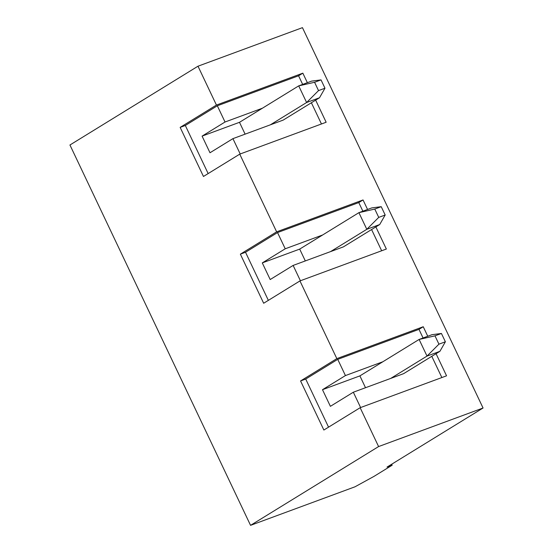 <?xml version="1.0" encoding="UTF-8"?>
<svg xmlns="http://www.w3.org/2000/svg" width="553" height="553" viewBox="0 0 553 553"><rect width="100%" height="100%" fill="white"/><g stroke="black" fill="none" stroke-linecap="round" stroke-linejoin="round"><path stroke-width="0.83" d="M245.11 134.151L239.49 122.317L298.71 85.874L311.609 81.118L321.03 79.902L314.581 82.279L318.528 90.602L324.977 88.217L319.51 97.757L306.611 102.512L298.71 85.874L314.581 82.279M270.334 124.84L306.611 102.512L318.528 90.602M239.49 122.317L202.087 136.121L209.988 152.759L232.931 138.644L283.226 120.077L319.51 97.757M324.977 88.217L321.03 79.902M365.512 387.715L359.892 375.888L419.112 339.445L432.011 334.683L441.432 333.473L434.983 335.851L438.937 344.166L445.386 341.789L439.911 351.321L427.013 356.084L419.112 339.445L434.983 335.851M390.736 378.404L427.013 356.084L438.937 344.166M360.611 407.54L353.332 392.215L403.635 373.648L439.911 351.321M445.386 341.789L441.432 333.473M305.311 260.933L299.691 249.099L358.911 212.663L371.81 207.9L381.231 206.684L374.782 209.069L378.736 217.384L385.178 215.006L379.711 224.539L366.812 229.301L358.911 212.663L374.782 209.069M330.535 251.622L366.812 229.301L378.736 217.384M322.634 234.984L285.23 248.788L262.288 262.903L270.189 279.541L293.131 265.426L343.427 246.859L379.711 224.539M385.178 215.006L381.231 206.684M392.181 465.191L374.042 476.354L355.012 486.792L250.55 525.35L378.598 446.561L483.059 408.003L387.024 467.091L392.181 465.191L391.718 464.209M250.55 525.35L69.941 144.997L197.988 66.208L302.45 27.65L483.059 408.003M362.872 211.198L358.779 202.578L363.045 199.951L276.638 231.845L239.746 154.142L203.463 176.469L180.154 127.384L216.437 105.063L197.988 66.208M363.045 199.951L367.565 209.469M375.853 226.917L386.353 249.037L299.947 280.931L263.663 303.251L240.361 254.166L276.638 231.845M328.558 427.151L305.719 379.047L300.562 380.955L336.839 358.627L299.947 280.931M336.839 358.627L423.245 326.733L427.766 336.252M436.054 353.699L446.554 375.819L360.148 407.713L378.598 446.561M302.671 84.415L298.579 75.789L302.844 73.162L216.437 105.063M302.844 73.162L307.364 82.68M315.645 100.128L326.152 122.248L239.746 154.142M359.892 375.888L322.489 389.692L330.39 406.331L353.332 392.215M300.562 380.955L323.864 430.034L360.148 407.713M423.073 337.987L418.98 329.36L423.245 326.733M441.861 377.554L431.782 356.326M305.719 379.047L337.731 359.353L418.98 329.36M382.835 361.766L345.431 375.577L322.489 389.692M345.431 375.577L337.731 359.353M202.087 136.121L225.03 122.006L262.433 108.201M208.156 173.58L185.317 125.476L180.154 127.384M321.459 123.983L311.38 102.754M240.209 153.969L232.931 138.644M225.03 122.006L217.329 105.782L185.317 125.476M298.579 75.789L217.329 105.782M299.691 249.099L262.288 262.903M268.357 300.362L245.518 252.265L240.361 254.166M381.66 250.765L371.581 229.543M300.41 280.758L293.131 265.426M285.23 248.788L277.53 232.564L245.518 252.265M358.779 202.578L277.53 232.564"/></g></svg>
